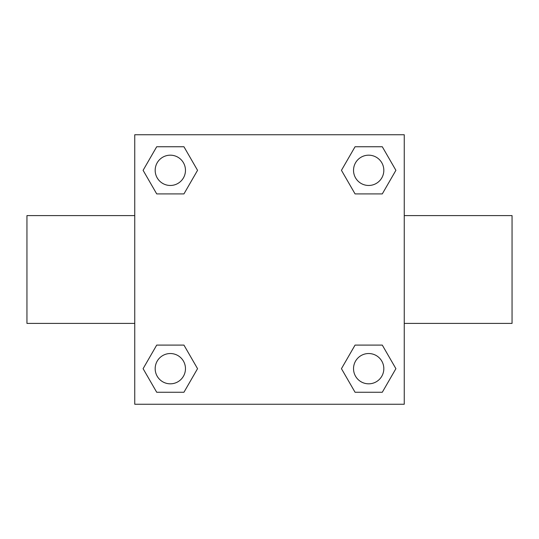 <?xml version="1.0" encoding="UTF-8"?>
<svg xmlns="http://www.w3.org/2000/svg" width="539" height="539" viewBox="0 0 539 539"><rect width="100%" height="100%" fill="white"/><g stroke="black" fill="none" stroke-linecap="round" stroke-linejoin="round"><path stroke-width="0.81" d="M183.94 193.905L156.708 193.905L143.098 170.324L156.708 146.743L183.94 146.743L197.55 170.324L183.94 193.905L156.708 193.905L174.67 193.905M174.67 345.095L183.94 345.095L197.55 368.676L183.94 392.257L156.708 392.257L143.098 368.676L156.708 345.095L183.94 345.095M364.33 193.905L355.06 193.905L341.45 170.324L355.06 146.743L382.292 146.743L395.902 170.324L382.292 193.905L355.06 193.905M355.06 345.095L382.292 345.095L395.902 368.676L382.292 392.257L355.06 392.257L341.45 368.676L355.06 345.095L382.292 345.095L364.33 345.095M404.25 323.4L512.05 323.4L512.05 215.6L404.25 215.6M134.75 215.6L26.95 215.6L26.95 323.4L134.75 323.4M134.75 134.75L404.25 134.75L404.25 404.25L134.75 404.25L134.75 134.75M382.292 392.257L355.06 392.257L382.292 392.257M383.822 368.676A15.146 15.146 0 0 0 361.103 355.558A15.146 15.146 0 0 0 361.103 381.794A15.146 15.146 0 0 0 383.822 368.676M183.94 392.257L156.708 392.257L183.94 392.257M185.47 368.676A15.146 15.146 0 0 0 162.751 355.558A15.146 15.146 0 0 0 162.751 381.794A15.146 15.146 0 0 0 185.47 368.676M355.06 146.743L382.292 146.743L355.06 146.743M383.822 170.324A15.146 15.146 0 0 0 361.103 157.206A15.146 15.146 0 0 0 361.103 183.442A15.146 15.146 0 0 0 383.822 170.324M156.708 146.743L183.94 146.743L156.708 146.743M185.47 170.324A15.146 15.146 0 0 0 162.751 157.206A15.146 15.146 0 0 0 162.751 183.442A15.146 15.146 0 0 0 185.47 170.324"/></g></svg>
